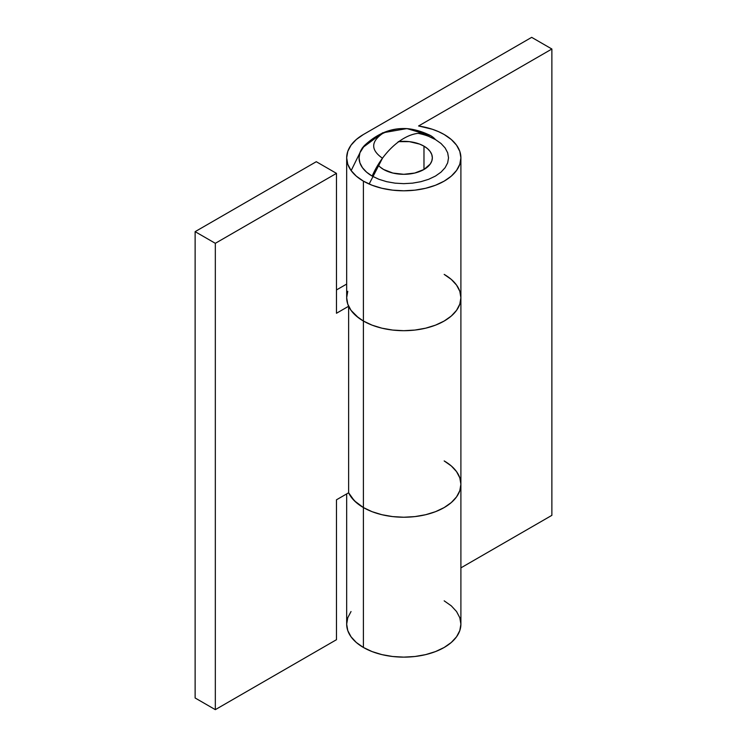 <?xml version="1.0" encoding="UTF-8"?>
<svg xmlns="http://www.w3.org/2000/svg" width="747" height="747" viewBox="0 0 747 747"><rect width="100%" height="100%" fill="white"/><g stroke="black" fill="none" stroke-linecap="round" stroke-linejoin="round"><path stroke-width="1.12" d="M459.807 477.819L460.899 484.252L459.807 477.819L456.557 471.637L451.281 465.932L444.176 460.936A57.117 32.971 180 0 1 460.899 484.252A57.117 32.971 180 0 1 425.65 514.72A57.117 32.971 180 0 1 363.406 507.568L363.406 647.472A57.117 32.971 0 0 0 425.65 654.624A57.117 32.971 0 0 0 460.899 624.156L459.807 617.722L456.557 611.541L451.281 605.836L444.176 600.84M383.594 169.476A28.554 16.49 180 0 1 377.991 164.882L380.046 166.983L377.991 164.882A28.554 16.49 180 0 0 383.594 169.476L380.046 166.983L383.594 169.476A28.554 16.49 180 0 0 414.716 173.052A28.554 16.49 180 0 0 432.345 157.822L431.794 161.035L430.169 164.125L423.979 169.476L423.979 146.16L423.979 169.476L414.716 173.052L403.791 174.303L392.857 173.052L383.594 169.476A28.554 16.49 180 0 0 414.716 173.052A28.554 16.49 180 0 0 432.345 157.822L431.794 161.035L430.169 164.125L423.979 169.476L423.979 146.16A28.554 16.49 180 0 1 432.345 157.822L431.794 154.601L432.345 157.822A28.554 16.49 180 0 0 423.979 146.16L427.536 148.662L430.169 151.51L431.794 154.601L430.169 151.51L427.536 148.662L423.979 146.16L423.979 169.476L414.716 173.052L403.791 174.303L392.857 173.052L383.594 169.476M398.898 141.575A28.554 16.49 180 0 1 423.979 146.16L419.655 144.106L423.979 146.16A28.554 16.49 180 0 0 398.898 141.575M363.406 321.033A57.117 32.971 0 0 0 425.65 328.185A57.117 32.971 0 0 0 460.899 297.717L459.807 291.283L456.557 285.102L451.281 279.397L444.176 274.401A57.117 32.971 180 0 1 460.899 297.717A57.117 32.971 180 0 1 425.65 328.185A57.117 32.971 180 0 1 363.406 321.033L363.406 181.138L363.406 321.033L372.062 325.141L381.932 328.185L392.651 330.062L403.791 330.697L414.93 330.062L425.65 328.185L435.52 325.141L444.176 321.033L451.281 316.037L456.557 310.341L459.807 304.15L460.899 297.717L459.807 304.15L456.557 310.341L451.281 316.037L444.176 321.033L435.52 325.141L425.65 328.185L414.93 330.062L403.791 330.697L392.651 330.062L381.932 328.185L372.062 325.141L363.406 321.033L363.406 507.568A57.117 32.971 180 0 1 348.625 492.787A57.117 32.971 0 0 0 363.406 507.568L356.3 502.572L351.025 496.876L348.625 492.787L336.477 499.799L336.477 639.703L215.323 709.65L336.477 639.703L336.477 499.799L348.625 492.787L354.33 500.742L363.406 507.568A57.117 32.971 0 0 0 425.65 514.72A57.117 32.971 0 0 0 460.899 484.252L459.807 490.686L456.557 496.876L451.281 502.572L444.176 507.568L435.52 511.676L425.65 514.72L414.93 516.597L403.791 517.232L392.651 516.597L381.932 514.72L372.062 511.676L363.406 507.568L363.406 321.033A57.117 32.971 180 0 1 348.625 306.251L348.625 492.787L348.625 306.251L336.477 313.264L348.625 306.251L351.025 310.341L356.3 316.037L363.406 321.033L358.476 317.792L351.025 310.341L347.775 304.15L346.673 297.717A57.117 32.971 0 0 0 363.406 321.033M444.176 134.507A57.117 32.971 180 0 1 460.899 157.822A57.117 32.971 180 0 1 425.65 188.281A57.117 32.971 180 0 1 363.406 181.138A57.117 32.971 180 0 1 346.673 157.822A57.117 32.971 180 0 1 363.406 134.507L356.3 139.502L351.025 145.198L347.775 151.389L346.673 157.822L347.775 164.256L351.025 170.437L356.3 176.143L363.406 181.138L372.062 185.237L381.932 188.281L392.651 190.158L403.791 190.793L414.93 190.158L425.65 188.281L435.52 185.237L444.176 181.138L451.281 176.143L456.557 170.437L459.807 164.256L460.899 157.822L459.807 151.389L456.557 145.198L451.281 139.502L444.176 134.507L438.554 131.659L432.345 129.259L418.572 125.972A57.117 32.971 180 0 1 444.176 134.507M418.572 125.972L551.874 49.013L531.677 37.35L363.406 134.507L531.677 37.35L551.874 49.013L551.874 515.346L460.899 567.869L551.874 515.346L551.874 49.013L418.572 125.972M398.216 141.65L409.356 141.65L419.655 144.106L409.356 141.65L398.216 141.65M351.025 611.541L347.775 617.722L346.673 624.156L347.775 630.589L351.025 636.771L356.3 642.476L363.406 647.472L372.062 651.571L381.932 654.624L392.651 656.501L403.791 657.127L414.93 656.501L425.65 654.624L435.52 651.571L444.176 647.472L451.281 642.476L456.557 636.771L459.807 630.589L460.899 624.156L460.899 157.822M346.673 493.916L346.673 624.156A57.117 32.971 0 0 0 363.406 647.472L363.406 507.568L372.062 511.676L381.932 514.72L392.651 516.597L403.791 517.232L414.93 516.597L425.65 514.72L435.52 511.676L444.176 507.568L451.281 502.572L456.557 496.876L459.807 490.686L460.899 484.252M347.775 291.283L346.673 297.717L346.673 157.822M336.477 173.36L316.289 161.707L195.126 231.654L215.323 243.317L336.477 173.36L336.477 313.264L336.477 173.36L316.289 161.707L195.126 231.654L195.126 697.987L215.323 709.65L195.126 697.987L195.126 231.654L215.323 243.317L215.323 709.65L215.323 243.317L336.477 173.36M346.673 284.065L336.477 289.948L346.673 284.065M459.807 291.283L460.899 297.717M364.601 145.357L359.914 152.78L359.046 157.822L359.914 162.855L362.454 167.701L366.59 172.165L372.155 176.087L378.934 179.299L386.666 181.68L395.06 183.155L403.791 183.65L412.521 183.155L420.906 181.68L428.647 179.299L435.426 176.087L440.991 172.165L445.119 167.701L447.668 162.855L448.527 157.822L447.668 152.78L445.119 147.934L440.991 143.471L435.426 139.558A53.952 31.15 -60 0 0 430.767 135.711C406.583 123.61 384.481 126.869 364.461 145.506A44.736 25.828 0 0 0 372.155 176.087A53.952 31.15 -60 0 1 403.791 138.391A53.952 31.15 -60 0 1 430.767 135.711L425.118 133.601C410.897 126.85 396.685 126.85 382.464 133.601C370.773 141.809 370.773 150.016 382.464 158.224L369.13 184.033M428.647 136.346L435.426 139.558A44.736 25.828 0 0 0 418.087 133.34M430.767 135.711L406.938 128.577L382.548 132.845L362.351 147.887L351.146 170.615"/></g></svg>
